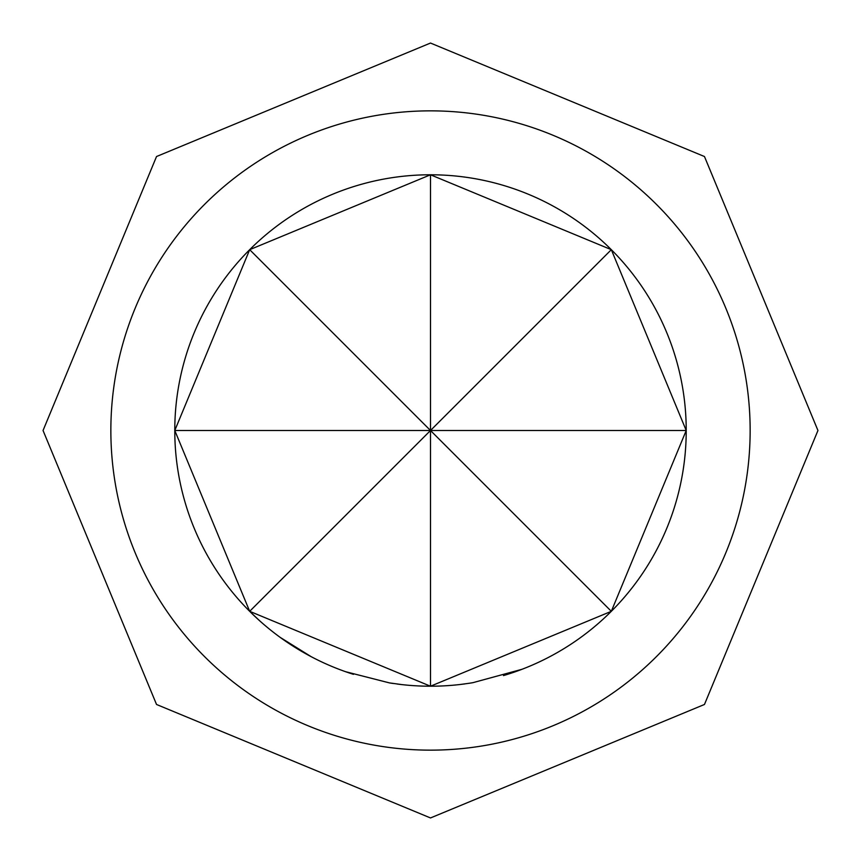 <?xml version="1.0" encoding="UTF-8"?>
<svg xmlns="http://www.w3.org/2000/svg" width="861" height="861" viewBox="0 0 861 861"><rect width="100%" height="100%" fill="white"/><g stroke="black" fill="none" stroke-linecap="round" stroke-linejoin="round"><path stroke-width="1.29" d="M251.261 612.892L259.774 620.878M280.234 637.409L311.155 656.663M430.5 750.146A319.646 319.646 0 0 0 750.146 430.5A319.646 319.646 0 0 0 430.5 110.854A319.646 319.646 0 0 0 110.854 430.5A319.646 319.646 0 0 0 430.5 750.146M402.173 684.646L389.463 682.902L345.541 671.688M344.551 671.343L339.438 669.46A255.717 255.717 0 0 1 249.679 611.321L430.5 686.217L611.321 611.321L686.217 430.5L611.321 249.679A255.717 255.717 0 0 0 249.679 249.679A255.717 255.717 0 0 0 249.679 611.321L174.783 430.5L249.679 249.679L430.5 174.783L611.321 249.679A255.717 255.717 0 0 1 562.642 649.431L559.09 651.529M472.861 682.687L521.96 669.298M472.883 682.676A255.717 255.717 0 0 1 468.933 683.311L460.065 684.506M393.305 683.494L389.463 682.902A255.717 255.717 0 0 0 393.305 683.494M259.753 620.856L252.187 613.807M344.174 671.203A255.717 255.717 0 0 0 353.462 674.335M397.169 684.032A255.717 255.717 0 0 0 464.994 683.882M503.491 675.584A255.717 255.717 0 0 0 559.306 651.411M430.5 686.217L430.5 430.5L249.679 611.321M430.5 174.783L430.5 430.5L174.783 430.5M686.217 430.5L430.5 430.5L611.321 249.679M249.679 249.679L611.321 611.321M430.5 43.05L704.47 156.53L817.95 430.5L704.47 704.47L430.5 817.95L156.53 704.47L43.05 430.5L156.53 156.53L430.5 43.05"/></g></svg>
